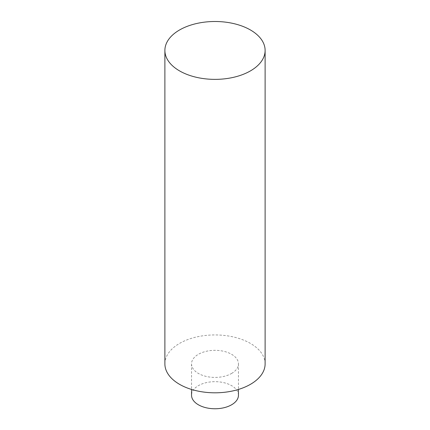 <?xml version="1.0" encoding="UTF-8"?>
<svg xmlns="http://www.w3.org/2000/svg" width="430" height="430" viewBox="0 0 430 430"><rect width="100%" height="100%" fill="white"/><g stroke="black" fill="none" stroke-linecap="round" stroke-linejoin="round"><path stroke-width="0.32" stroke-dasharray="2.15 1.61" d="M238.462 395.218A23.462 13.545 0 0 0 215 381.673A23.462 13.545 0 0 0 191.538 395.218M231.587 373.45A23.462 13.545 0 0 0 238.462 363.871A23.462 13.545 0 0 0 215 350.326A23.462 13.545 0 0 0 191.538 363.871A23.462 13.545 0 0 0 206.024 376.384A23.462 13.545 0 0 0 231.587 373.45M265.116 363.871A50.116 28.934 0 0 0 215 334.938A50.116 28.934 0 0 0 164.883 363.871M191.538 363.871L191.538 389.44M238.462 363.871L238.462 389.44"/><path stroke-width="0.64" d="M191.538 389.44L191.538 395.218A23.462 13.545 0 0 0 206.024 407.731A23.462 13.545 0 0 0 231.587 404.791A23.462 13.545 0 0 0 238.462 395.218L238.462 389.44M164.883 50.434L164.883 363.871A50.116 28.934 0 0 0 195.822 390.607A50.116 28.934 0 0 0 250.437 384.334A50.116 28.934 0 0 0 265.116 363.871L265.116 50.434A50.116 28.934 0 0 0 215 21.5A50.116 28.934 0 0 0 164.883 50.434A50.116 28.934 0 0 0 195.822 77.169A50.116 28.934 0 0 0 250.437 70.896A50.116 28.934 0 0 0 265.116 50.434"/></g></svg>
